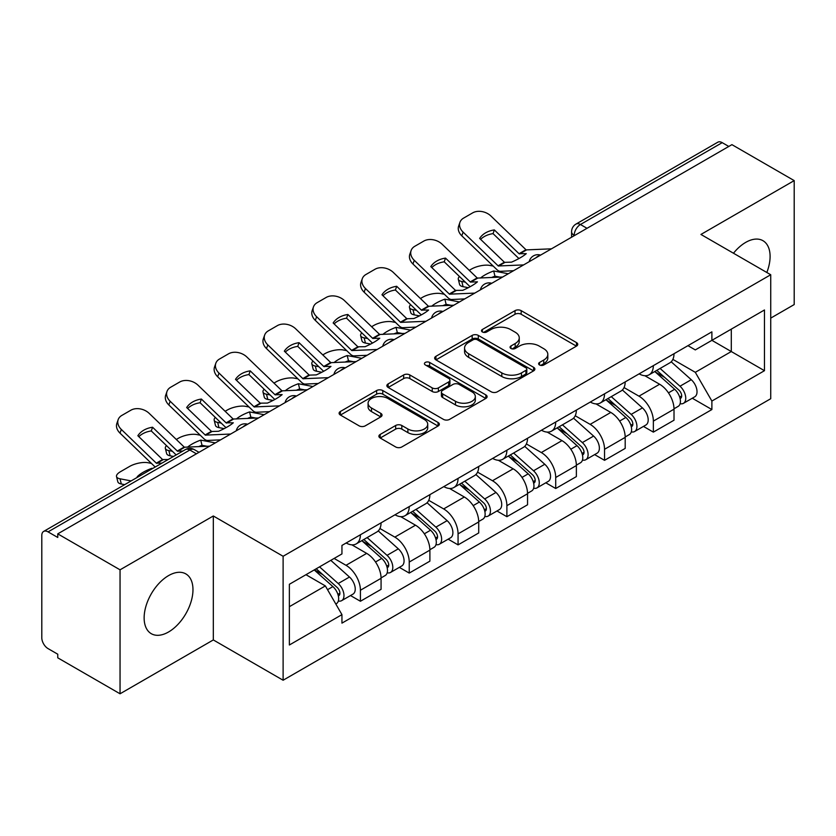 <?xml version="1.0" encoding="UTF-8"?>
<svg xmlns="http://www.w3.org/2000/svg" width="836" height="836" viewBox="0 0 836 836"><rect width="100%" height="100%" fill="white"/><g stroke="black" fill="none" stroke-linecap="round" stroke-linejoin="round"><path stroke-width="1.25" d="M539.523 364.966A3.041 1.756 0 0 0 543.828 364.966L576.464 346.125A4.347 2.508 0 0 0 577.739 344.348A4.347 2.508 0 0 0 576.464 342.572L521.173 310.647A4.347 2.508 0 0 0 515.028 310.647L482.382 329.488A3.041 1.756 0 0 0 481.494 330.732A3.041 1.756 0 0 0 482.382 331.976A3.041 1.756 0 0 0 486.688 331.976L490.91 329.541A13.899 8.026 0 0 1 510.566 329.541L515.175 332.195A13.899 8.026 0 0 1 519.25 337.869A13.899 8.026 0 0 1 515.175 343.544L510.953 345.989A3.041 1.756 0 0 0 510.065 347.233A3.041 1.756 0 0 0 510.953 348.466A3.041 1.756 0 0 0 515.258 348.466L519.48 346.031A13.899 8.026 0 0 1 539.136 346.031L543.745 348.696A13.899 8.026 0 0 1 547.82 354.37A13.899 8.026 0 0 1 543.745 360.044L539.523 362.479A3.041 1.756 0 0 0 538.635 363.723A3.041 1.756 0 0 0 539.523 364.966L539.523 362.479M168.559 631.985A34.527 19.928 120 0 0 191.11 601.565A34.527 19.928 120 0 0 185.822 573.893A34.527 19.928 120 0 0 168.559 575.607A34.527 19.928 120 0 0 145.997 606.027A34.527 19.928 120 0 0 151.295 633.698A34.527 19.928 120 0 0 168.559 631.985M766.821 272.494A34.527 19.928 120 0 0 762.954 240.695A34.527 19.928 120 0 0 745.691 242.398A34.527 19.928 120 0 0 733.475 253.235M380.161 434.448A4.347 2.508 0 0 0 378.886 436.225A4.347 2.508 0 0 0 380.161 437.991L395.668 446.957A4.347 2.508 0 0 0 401.813 446.957L438.064 426.026A4.347 2.508 0 0 0 439.339 424.249A4.347 2.508 0 0 0 438.064 422.473L382.773 390.548A4.347 2.508 0 0 0 376.628 390.548L340.377 411.479A4.347 2.508 0 0 0 339.102 413.256A4.347 2.508 0 0 0 340.377 415.022L359.114 425.848A4.347 2.508 0 0 0 365.259 425.848L380.777 416.892A4.347 2.508 0 0 0 382.042 415.116A4.347 2.508 0 0 0 380.777 413.339L371.477 407.978A11.62 6.709 0 0 1 368.08 403.234A11.62 6.709 0 0 1 375.249 397.037A11.62 6.709 0 0 1 387.914 398.49L424.322 419.505A11.62 6.709 0 0 1 427.729 424.249A11.62 6.709 0 0 1 420.55 430.446A11.62 6.709 0 0 1 407.884 428.993L401.813 425.493A4.347 2.508 0 0 0 395.668 425.493L380.161 434.448L380.161 437.991M283.111 556.274L213.316 515.979L120.05 569.818L57.757 533.859L731.918 144.649L794.2 180.607L700.934 234.446L770.729 274.741L283.111 556.274L283.111 680.232L770.729 398.709L770.729 274.741M491.213 391.791A4.347 2.508 0 0 0 497.357 391.791L533.608 370.86A4.347 2.508 0 0 0 534.883 369.094A4.347 2.508 0 0 0 533.608 367.317L478.307 335.393A4.347 2.508 0 0 0 472.173 335.393L435.922 356.314A4.347 2.508 0 0 0 434.647 358.09A4.347 2.508 0 0 0 435.922 359.867L491.213 391.791M426.538 365.625A3.041 1.756 0 0 1 429.62 366.053L429.62 362.437L485.841 394.895A4.347 2.508 0 0 1 487.116 396.672A4.347 2.508 0 0 1 485.841 398.448L449.59 419.369A4.347 2.508 0 0 1 443.446 419.369L388.144 387.444L388.144 383.902A4.347 2.508 0 0 0 386.869 385.668A4.347 2.508 0 0 0 388.144 387.444M388.144 383.902L403.663 374.946A4.347 2.508 0 0 1 409.807 374.946L432.233 387.894A4.347 2.508 0 0 0 438.377 387.894L448.671 381.947A4.347 2.508 0 0 0 449.935 380.171A4.347 2.508 0 0 0 448.671 378.405L425.315 364.924A3.041 1.756 0 0 1 424.427 363.681A3.041 1.756 0 0 1 426.308 362.061A3.041 1.756 0 0 1 429.62 362.437M120.05 569.818L120.05 693.786L57.757 657.827L57.757 654.212L48.06 648.611A8.851 5.11 -120 0 1 41.8 637.763L41.8 535.489A8.851 5.11 -120 0 1 43.629 531.435L185.414 449.58A8.851 5.11 60 0 1 189.835 450.019L48.06 531.874A8.851 5.11 -120 0 0 43.629 531.435M770.729 318.119L794.2 304.565L794.2 180.607M120.05 693.786L213.316 639.937L283.111 680.232M57.757 533.859L57.757 537.475L48.06 531.874M587.008 228.312L580.435 224.508A8.851 5.11 60 0 0 576.014 224.069L717.79 142.214A8.851 5.11 60 0 1 722.21 142.653L580.435 224.508A8.851 5.11 120 0 0 574.175 235.355L574.175 235.71M728.783 146.446L722.21 142.653M653.355 365.635A20.357 11.756 60 0 1 649.144 374.779L669.803 362.855A20.357 11.756 -120 0 0 674.015 353.712M624.043 387.559L638.965 396.17A20.357 11.756 60 0 1 653.355 421.114L674.015 409.18A20.357 11.756 -120 0 0 659.614 384.246L644.838 375.709M674.015 409.18L674.015 420.205L653.355 432.128L643.459 426.412M649.144 374.779A20.357 11.756 60 0 1 639.122 373.859M653.355 421.114L653.355 432.128M604.532 393.829A20.357 11.756 60 0 1 600.321 402.962L620.97 391.039A20.357 11.756 -120 0 0 625.192 381.895M594.626 454.606L604.532 460.322L625.192 448.399L625.192 437.374A20.357 11.756 -120 0 0 610.792 412.441L596.005 403.903M600.321 402.962A20.357 11.756 60 0 1 590.3 402.043M575.22 415.753L590.143 424.364A20.357 11.756 60 0 1 604.532 449.298L604.532 460.322M555.71 422.013A20.357 11.756 60 0 1 551.499 431.157L572.148 419.223A20.357 11.756 -120 0 0 576.37 410.089M545.803 482.79L555.71 488.506L576.37 476.583L576.37 465.558A20.357 11.756 -120 0 0 561.97 440.624L547.183 432.087M551.499 431.157A20.357 11.756 60 0 1 541.467 430.237M526.398 443.937L541.31 452.548A20.357 11.756 60 0 1 555.71 477.492L555.71 488.506M506.888 450.207A20.357 11.756 60 0 1 502.666 459.34L523.326 447.417A20.357 11.756 -120 0 0 527.537 438.273M496.981 510.984L506.888 516.7L527.547 504.777L527.547 493.752A20.357 11.756 -120 0 0 513.147 468.818L498.36 460.281M502.666 459.34A20.357 11.756 60 0 1 492.644 458.421M477.565 472.131L492.488 480.742A20.357 11.756 60 0 1 506.888 505.675L506.888 516.7M458.065 478.391A20.357 11.756 60 0 1 453.844 487.534L474.503 475.6A20.357 11.756 -120 0 0 478.714 466.467M448.159 539.168L458.065 544.884L478.714 532.96L478.714 521.936A20.357 11.756 -120 0 0 464.325 497.002L449.538 488.464M453.844 487.534A20.357 11.756 60 0 1 443.822 486.615M428.743 500.315L443.665 508.925A20.357 11.756 60 0 1 458.065 533.87L458.065 544.884M409.232 506.585A20.357 11.756 60 0 1 405.021 515.718L425.681 503.794A20.357 11.756 -120 0 0 429.892 494.651M399.336 567.362L409.232 573.078L429.892 561.155L429.892 550.13A20.357 11.756 -120 0 0 415.492 525.196L400.716 516.658M405.021 515.718A20.357 11.756 60 0 1 395 514.798M379.92 528.509L394.843 537.12A20.357 11.756 60 0 1 409.232 562.053L409.232 573.078M360.41 534.768A20.357 11.756 60 0 1 356.199 543.912L376.848 531.978A20.357 11.756 -120 0 0 381.07 522.845M350.503 595.545L360.41 601.262L381.07 589.338L381.07 578.313A20.357 11.756 -120 0 0 366.67 553.38L351.883 544.842M356.199 543.912A20.357 11.756 60 0 1 346.177 542.992M334.118 558.438L346.01 565.303A20.357 11.756 60 0 1 360.41 590.247L360.41 601.262M687.944 345.665L695.301 349.918L764.47 309.978L731.291 329.133L731.291 351.538L695.301 372.323L672.865 359.375M289.371 606.685L325.361 585.911L341.945 614.638L289.371 644.995L289.371 584.28L341.945 553.923L341.945 545.427L711.885 331.85L711.885 340.336L764.47 370.693L711.885 401.05L695.301 372.323M764.47 309.978L764.47 370.693M341.945 614.638L341.945 623.133L711.885 409.546L711.885 401.05M213.316 515.979L213.316 639.937M325.361 585.911L305.955 574.698M692.281 398.229L711.885 409.546M540.735 365.395L543.745 363.66A13.899 8.026 0 0 0 547.82 357.986L547.82 354.37M519.25 337.869L519.25 341.485A13.899 8.026 0 0 1 515.175 347.159L512.165 348.905M576.412 346.156L521.173 314.263A4.347 2.508 0 0 0 515.028 314.263L483.595 332.404M533.556 370.891L478.307 339.008A4.347 2.508 0 0 0 472.173 339.008L435.974 359.898M525.928 370.327A3.041 1.756 0 0 0 526.816 369.094A3.041 1.756 0 0 0 525.928 367.85L477.387 339.824A3.041 1.756 0 0 0 473.092 339.824L468.63 342.394A13.899 8.026 0 0 0 464.565 348.069A13.899 8.026 0 0 0 468.63 353.743L501.809 372.898A13.899 8.026 0 0 0 521.476 372.898L525.928 370.327L525.928 373.943A3.041 1.756 0 0 0 526.816 372.699L526.816 369.094M464.565 348.069L464.565 351.684A13.899 8.026 0 0 0 468.63 357.359L468.63 353.743M525.928 373.943L521.476 376.513A13.899 8.026 0 0 1 501.809 376.513L468.63 357.359M388.207 387.476L403.663 378.551L403.663 374.946M449.935 380.171L449.935 383.787A4.347 2.508 0 0 1 448.671 385.563L438.377 391.499A4.347 2.508 0 0 1 432.233 391.499L409.807 378.551A4.347 2.508 0 0 0 403.663 378.551M429.62 366.053L485.779 398.479M455.505 401.322A11.62 6.709 0 0 0 468.17 402.785A11.62 6.709 0 0 0 475.339 396.577A11.62 6.709 0 0 0 471.932 391.833L459.11 384.435A4.347 2.508 0 0 0 452.966 384.435L442.672 390.37A4.347 2.508 0 0 0 441.408 392.147A4.347 2.508 0 0 0 442.672 393.923L455.505 401.322L455.505 404.938A11.62 6.709 0 0 0 468.17 406.39A11.62 6.709 0 0 0 475.339 400.193L475.339 396.577M441.408 392.147L441.408 395.762A4.347 2.508 0 0 0 442.672 397.539L442.672 393.923M455.505 404.938L442.672 397.539M427.729 424.249L427.729 427.865A11.62 6.709 0 0 1 420.55 434.062A11.62 6.709 0 0 1 407.884 432.609L401.813 429.108A4.347 2.508 0 0 0 395.668 429.108L380.213 438.033M368.08 403.234L368.08 406.85A11.62 6.709 0 0 0 371.477 411.594L371.477 407.978M380.714 416.924L371.477 411.594M438.012 426.057L382.773 394.164A4.347 2.508 0 0 0 376.628 394.164L340.43 415.064M500.001 277.144L494.964 276.183L493.679 270.979L508.267 273.769M469.236 270.341L471.358 269.119A13.282 4.838 -13.9 0 1 489.656 265.399L493.188 266.078M459.445 276.486A13.282 4.838 -13.9 0 0 458.306 279.255A13.282 4.838 -13.9 0 0 461.806 281.481L463.092 286.685A13.282 4.838 166.1 0 1 459.591 284.459L458.306 279.255M465.338 282.16L461.806 281.481M493.679 270.979A27.442 10.001 -13.9 0 0 480.481 278.043M468.317 287.678L463.092 286.685M494.964 276.183A27.442 10.001 -13.9 0 0 491.537 277.531M654.776 371.529L674.662 389.283A11.067 6.385 60 0 1 678.142 406.39L674.015 408.773M655.299 371.999L664.662 377.402M656.782 370.369L678.916 390.119A5.309 3.062 60 0 1 680.588 398.333A5.309 3.062 60 0 1 680.096 398.532M660.095 368.457L679.992 386.211A11.067 6.385 60 0 1 683.461 403.318A11.067 6.385 60 0 1 680.117 403.673M671.183 361.789L691.257 379.701A11.067 6.385 60 0 1 694.726 396.818L683.461 403.318M494.337 229.921A27.442 20.054 -160.8 0 0 479.634 238.406L504.536 262.368L511.548 262.138A27.442 6.416 -20.2 0 0 520.18 257.843A27.442 6.416 -20.2 0 0 526.262 253.653L519.051 253.726L494.337 229.921L493.052 233.631L517.756 257.436A6.636 3.835 -120 0 0 519.062 258.46M523.608 264.907L498.277 265.984L463.092 232.115L461.806 235.836A13.282 9.698 -160.8 0 1 458.65 226.044L459.936 222.334A13.282 9.698 19.2 0 0 463.092 232.115M513.555 270.718L500.513 271.313A6.636 3.835 60 0 1 498.277 270.676A6.636 3.835 60 0 1 496.793 269.537L461.806 235.836M551.457 248.825L526.137 249.901L490.951 216.033A13.282 9.698 19.2 0 0 472.653 212.877L463.572 218.123A13.282 9.698 19.2 0 0 459.936 222.334M480.606 239.347A27.442 20.054 -160.8 0 1 493.052 233.631M451.168 305.328L446.142 304.367L444.846 299.163L459.445 301.953M420.404 298.536L422.535 297.302A13.282 4.838 -13.9 0 1 440.833 293.582L444.365 294.262M410.622 304.67A13.282 4.838 -13.9 0 0 409.483 307.449A13.282 4.838 -13.9 0 0 412.974 309.665L414.269 314.869A13.282 4.838 166.1 0 1 410.769 312.643L409.483 307.449M416.516 310.344L412.974 309.665M444.846 299.163A27.442 10.001 -13.9 0 0 431.658 306.227M419.494 315.872L414.269 314.869M446.142 304.367A27.442 10.001 -13.9 0 0 442.714 305.715M605.943 399.712L625.84 417.467A11.067 6.385 60 0 1 629.32 434.574L625.192 436.967M606.476 400.183L615.839 405.596M607.95 398.553L630.093 418.313A5.309 3.062 60 0 1 631.755 426.527A5.309 3.062 60 0 1 631.274 426.715M611.273 396.64L631.159 414.395A11.067 6.385 60 0 1 634.639 431.512A11.067 6.385 60 0 1 631.295 431.867M622.36 389.984L642.435 407.895A11.067 6.385 60 0 1 645.904 425.001L634.639 431.512M402.346 333.522L397.319 332.55L396.024 327.357L410.622 330.147M371.581 326.719L373.713 325.497A13.282 4.838 -13.9 0 1 392.011 321.776L395.543 322.456M361.8 332.853A13.282 4.838 -13.9 0 0 360.65 335.633A13.282 4.838 -13.9 0 0 364.151 337.859L365.447 343.063A13.282 4.838 166.1 0 1 361.946 340.837L360.65 335.633M367.683 338.538L364.151 337.859M396.024 327.357A27.442 10.001 -13.9 0 0 382.836 334.421M370.672 344.056L365.447 343.063M397.319 332.55A27.442 10.001 -13.9 0 0 393.892 333.909M557.121 427.907L577.018 445.661A11.067 6.385 60 0 1 580.487 462.768L576.359 465.15M557.654 428.377L567.017 433.779M559.127 426.747L581.271 446.497A5.309 3.062 60 0 1 582.932 454.711A5.309 3.062 60 0 1 582.452 454.909M562.44 424.834L582.337 442.589A11.067 6.385 60 0 1 585.817 459.695A11.067 6.385 60 0 1 582.473 460.051M573.538 418.167L593.602 436.078A11.067 6.385 60 0 1 597.082 453.196L585.817 459.695M445.515 258.105A27.442 20.054 -160.8 0 0 430.801 266.6L455.515 290.405L462.726 290.332A27.442 6.416 -20.2 0 0 471.358 286.027A27.442 6.416 -20.2 0 0 477.429 281.836L470.428 282.066L445.515 258.105L444.229 261.814L468.933 285.619A6.636 3.835 -120 0 0 470.24 286.654M474.785 293.102L449.454 294.167L414.269 260.309L412.974 264.019A13.282 9.698 -160.8 0 1 409.828 254.238L411.113 250.528A13.282 9.698 19.2 0 0 414.269 260.309M464.732 298.901L451.68 299.507A6.636 3.835 60 0 1 449.454 298.87A6.636 3.835 60 0 1 447.971 297.731L412.974 264.019M502.635 277.019L477.314 278.085L442.119 244.227A13.282 9.698 19.2 0 0 423.831 241.071L414.75 246.306A13.282 9.698 19.2 0 0 411.113 250.528M431.784 267.541A27.442 20.054 -160.8 0 1 444.229 261.814M396.692 286.288A27.442 20.054 -160.8 0 0 381.979 294.784L406.892 318.746L413.904 318.516A27.442 6.416 -20.2 0 0 422.525 314.211A27.442 6.416 -20.2 0 0 428.607 310.031L421.396 310.104L396.692 286.288L395.397 290.008L420.111 313.813A6.636 3.835 -120 0 0 421.417 314.838M425.952 321.285L400.632 322.362L365.447 288.493L364.151 292.203A13.282 9.698 -160.8 0 1 360.995 282.422L362.291 278.712A13.282 9.698 19.2 0 0 365.447 288.493M415.9 327.095L402.858 327.691A6.636 3.835 60 0 1 400.632 327.054A6.636 3.835 60 0 1 399.138 325.915L364.151 292.203M453.812 305.203L428.481 306.279L393.296 272.411A13.282 9.698 19.2 0 0 375.009 269.255L365.928 274.501A13.282 9.698 19.2 0 0 362.291 278.712M382.951 295.725A27.442 20.054 -160.8 0 1 395.397 290.008M353.524 361.706L348.487 360.744L347.201 355.54L361.789 358.33M322.759 354.913L324.89 353.68A13.282 4.838 -13.9 0 1 343.178 349.96L346.721 350.639M312.977 361.047A13.282 4.838 -13.9 0 0 311.828 363.827A13.282 4.838 -13.9 0 0 315.329 366.043L316.614 371.247A13.282 4.838 166.1 0 1 313.124 369.021L311.828 363.827M318.861 366.722L315.329 366.043M347.201 355.54A27.442 10.001 -13.9 0 0 334.003 362.605M321.85 372.25L316.614 371.247M348.487 360.744A27.442 10.001 -13.9 0 0 345.059 362.092M508.298 456.09L528.195 473.845A11.067 6.385 60 0 1 531.665 490.951L527.537 493.344M508.821 456.56L518.195 461.974M510.305 454.93L532.438 474.691A5.309 3.062 60 0 1 534.11 482.905A5.309 3.062 60 0 1 533.629 483.093M513.617 453.018L533.514 470.772A11.067 6.385 60 0 1 536.984 487.879A11.067 6.385 60 0 1 533.65 488.234M524.715 446.361L544.779 464.273A11.067 6.385 60 0 1 548.259 481.379L536.984 487.879M304.701 389.889L299.664 388.928L298.379 383.734L312.967 386.525M273.936 383.097L276.068 381.874A13.282 4.838 -13.9 0 1 294.356 378.154L297.898 378.833M264.145 389.231A13.282 4.838 -13.9 0 0 263.006 392.011A13.282 4.838 -13.9 0 0 266.506 394.237L267.792 399.43A13.282 4.838 166.1 0 1 264.291 397.215L263.006 392.011M270.038 394.916L266.506 394.237M298.379 383.734A27.442 10.001 -13.9 0 0 285.18 390.799M273.017 400.434L267.792 399.43M299.664 388.928A27.442 10.001 -13.9 0 0 296.237 390.287M459.476 484.284L479.373 502.039A11.067 6.385 60 0 1 482.842 519.146L478.714 521.528M459.999 484.755L469.362 490.157M461.482 483.124L483.616 502.875A5.309 3.062 60 0 1 485.288 511.089A5.309 3.062 60 0 1 484.796 511.287M464.795 481.212L484.692 498.967A11.067 6.385 60 0 1 488.161 516.073A11.067 6.385 60 0 1 484.817 516.429M475.883 474.545L495.957 492.456A11.067 6.385 60 0 1 499.426 509.563L488.161 516.073M255.868 418.084L250.842 417.122L249.556 411.918L264.145 414.708M225.114 411.291L227.235 410.058A13.282 4.838 -13.9 0 1 245.533 406.338L249.065 407.017M215.322 417.425A13.282 4.838 -13.9 0 0 214.183 420.205A13.282 4.838 -13.9 0 0 217.673 422.42L218.969 427.624A13.282 4.838 166.1 0 1 215.469 425.399L214.183 420.205M221.216 423.1L217.673 422.42M249.556 411.918A27.442 10.001 -13.9 0 0 236.358 418.982M224.194 428.628L218.969 427.624M250.842 417.122A27.442 10.001 -13.9 0 0 247.414 418.47M410.654 512.468L430.54 530.223A11.067 6.385 60 0 1 434.02 547.329L429.892 549.712M411.176 512.938L420.539 518.351M412.66 511.308L434.793 531.069A5.309 3.062 60 0 1 436.465 539.283A5.309 3.062 60 0 1 435.974 539.471M415.973 509.396L435.87 527.15A11.067 6.385 60 0 1 439.339 544.257A11.067 6.385 60 0 1 435.995 544.612M427.06 502.739L447.135 520.65A11.067 6.385 60 0 1 450.604 537.757L439.339 544.257M347.87 314.482A27.442 20.054 -160.8 0 0 333.156 322.978L357.871 346.783L365.071 346.71A27.442 6.416 -20.2 0 0 373.702 342.405A27.442 6.416 -20.2 0 0 379.784 338.214L372.772 338.444L347.87 314.482L346.574 318.192L371.288 341.997A6.636 3.835 -120 0 0 372.595 343.032M377.13 349.479L351.81 350.545L316.614 316.687L315.329 320.397A13.282 9.698 -160.8 0 1 312.173 310.616L313.469 306.906A13.282 9.698 19.2 0 0 316.614 316.687M367.077 355.279L354.036 355.885A6.636 3.835 60 0 1 351.81 355.248A6.636 3.835 60 0 1 350.315 354.109L315.329 320.397M404.99 333.397L379.659 334.463L344.474 300.605A13.282 9.698 19.2 0 0 326.176 297.449L317.105 302.684A13.282 9.698 19.2 0 0 313.469 306.906M334.128 323.919A27.442 20.054 -160.8 0 1 346.574 318.192M299.037 342.666A27.442 20.054 -160.8 0 0 284.334 351.162L309.236 375.124L316.248 374.894A27.442 6.416 -20.2 0 0 324.88 370.588A27.442 6.416 -20.2 0 0 330.962 366.408L323.751 366.481L299.037 342.666L297.752 346.386L322.466 370.191A6.636 3.835 -120 0 0 323.772 371.215M328.308 377.663L302.977 378.739L267.792 344.871L266.506 348.581A13.282 9.698 -160.8 0 1 263.35 338.799L264.646 335.09A13.282 9.698 19.2 0 0 267.792 344.871M318.255 383.473L305.213 384.069A6.636 3.835 60 0 1 302.977 383.431A6.636 3.835 60 0 1 301.493 382.292L266.506 348.581M356.167 361.58L330.837 362.657L295.651 328.788A13.282 9.698 19.2 0 0 277.353 325.632L268.283 330.878A13.282 9.698 19.2 0 0 264.646 335.09M285.306 352.102A27.442 20.054 -160.8 0 1 297.752 346.386M250.215 370.86A27.442 20.054 -160.8 0 0 235.501 379.356L260.215 403.161L267.426 403.088A27.442 6.416 -20.2 0 0 276.058 398.782A27.442 6.416 -20.2 0 0 282.14 394.592L275.128 394.822L250.215 370.86L248.929 374.57L273.633 398.375A6.636 3.835 -120 0 0 274.94 399.409M279.485 405.857L254.154 406.923L218.969 373.065L217.673 376.775A13.282 9.698 -160.8 0 1 214.528 366.994L215.813 363.284A13.282 9.698 19.2 0 0 218.969 373.065M269.432 411.657L256.391 412.263A6.636 3.835 60 0 1 254.154 411.625A6.636 3.835 60 0 1 252.671 410.486L217.673 376.775M307.334 389.775L282.014 390.84L246.829 356.982A13.282 9.698 19.2 0 0 228.531 353.827L219.45 359.062A13.282 9.698 19.2 0 0 215.813 363.284M236.483 380.296A27.442 20.054 -160.8 0 1 248.929 374.57M207.046 446.267L202.019 445.306L200.724 440.112L215.322 442.902M176.281 439.475L178.413 438.252A13.282 4.838 -13.9 0 1 196.711 434.532L200.243 435.211M166.5 445.609A13.282 4.838 -13.9 0 0 165.35 448.389A13.282 4.838 -13.9 0 0 168.851 450.614L170.147 455.808A13.282 4.838 166.1 0 1 166.646 453.593L165.35 448.389M172.394 451.283L168.851 450.614M200.724 440.112A27.442 10.001 -13.9 0 0 187.536 447.176M173.512 456.456L170.147 455.808M202.019 445.306A27.442 10.001 -13.9 0 0 198.592 446.664M361.821 540.662L381.718 558.406A11.067 6.385 60 0 1 385.197 575.523L381.059 577.906M362.354 541.132L371.717 546.535M363.827 539.502L385.971 559.253A5.309 3.062 60 0 1 387.632 567.466A5.309 3.062 60 0 1 387.152 567.654M367.14 537.59L387.037 555.344A11.067 6.385 60 0 1 390.516 572.451A11.067 6.385 60 0 1 387.172 572.806M378.238 530.923L398.312 548.834A11.067 6.385 60 0 1 401.782 565.941L390.516 572.451M201.392 399.044A27.442 20.054 -160.8 0 0 186.679 407.54L211.592 431.501L218.604 431.271A27.442 6.416 -20.2 0 0 227.225 426.966A27.442 6.416 -20.2 0 0 233.307 422.786L226.107 422.859L201.392 399.044L200.097 402.753L224.811 426.569A6.636 3.835 -120 0 0 226.117 427.593M230.663 434.041L205.332 435.117L170.147 401.249L168.851 404.958A13.282 9.698 -160.8 0 1 165.706 395.177L166.991 391.467A13.282 9.698 19.2 0 0 170.147 401.249M220.61 439.851L207.558 440.447A6.636 3.835 60 0 1 205.332 439.809A6.636 3.835 60 0 1 203.838 438.67L168.851 404.958M258.512 417.958L233.181 419.035L197.996 385.166A13.282 9.698 19.2 0 0 179.709 382.01L170.628 387.256A13.282 9.698 19.2 0 0 166.991 391.467M187.661 408.48A27.442 20.054 -160.8 0 1 200.097 402.753M152.037 468.85L151.901 468.296L152.727 468.453M151.901 468.296A27.442 10.001 -13.9 0 0 137.188 476.792L138.013 476.948M124.679 484.64L121.324 484.002A13.282 4.838 166.1 0 1 117.824 481.776L116.528 476.583A13.282 4.838 -13.9 0 1 120.509 471.682L129.59 466.436A13.282 4.838 -13.9 0 1 147.888 462.716L151.421 463.395M116.528 476.583A13.282 4.838 -13.9 0 0 120.029 478.798L121.324 484.002M131.127 480.919L120.029 478.798M314.211 569.933L332.895 586.6A11.067 6.385 60 0 1 336.365 603.707L335.821 604.031M314.399 569.828L322.895 574.719M316.227 568.773L337.148 587.447A5.309 3.062 60 0 1 338.81 595.66A5.309 3.062 60 0 1 338.329 595.849M319.54 566.86L338.214 583.528A11.067 6.385 60 0 1 341.684 600.635A11.067 6.385 60 0 1 338.35 600.99M330.805 560.36L349.479 577.028A11.067 6.385 60 0 1 352.959 594.135L341.684 600.635M161.912 463.154L156.311 463.154L121.324 429.443L120.029 433.152A13.282 9.698 -160.8 0 1 116.873 423.371L118.169 419.662A13.282 9.698 19.2 0 0 121.324 429.443M168.172 459.539L162.571 459.539L137.856 435.734A27.442 20.054 -160.8 0 1 152.57 427.238L151.274 430.948L175.988 454.753A6.636 3.835 -120 0 0 176.166 454.92M155.193 467.031A6.636 3.835 60 0 1 155.015 466.864L120.029 433.152M182.875 451.043L177.472 451.2L152.57 427.238M209.69 446.152L184.359 447.218L149.174 413.36A13.282 9.698 19.2 0 0 130.876 410.204L121.805 415.44A13.282 9.698 19.2 0 0 118.169 419.662M138.828 436.664A27.442 20.054 -160.8 0 1 151.274 430.948M574.489 235.533L574.175 235.355A8.851 5.11 0 0 1 571.584 231.739L571.584 237.215M409.232 562.053L429.892 550.13M458.065 533.87L478.714 521.936M506.888 505.675L527.547 493.752M555.71 477.492L576.37 465.558M604.532 449.298L625.192 437.374M360.41 590.247L381.07 578.313M346.01 565.303L366.67 553.38M394.843 537.12L415.492 525.196M443.665 508.925L464.325 497.002M492.488 480.742L513.147 468.818M541.31 452.548L561.97 440.624M590.143 424.364L610.792 412.441M638.965 396.17L659.614 384.246M539.826 255.544A8.851 5.11 120 0 0 535.918 257.801M491.004 283.738A8.851 5.11 120 0 0 487.095 285.996M442.171 311.922A8.851 5.11 120 0 0 438.263 314.179M393.348 340.116A8.851 5.11 120 0 0 389.44 342.373M344.526 368.3A8.851 5.11 120 0 0 340.618 370.557M295.704 396.494A8.851 5.11 120 0 0 291.795 398.751M246.881 424.678A8.851 5.11 120 0 0 242.973 426.935M196.408 453.812L189.835 450.019A8.851 5.11 120 0 1 194.266 449.58A8.851 8.851 0 0 0 185.414 449.58M543.745 363.66L543.745 360.044M510.953 348.466L510.953 345.989M515.175 347.159L515.175 343.544M482.382 331.976L482.382 329.488M515.028 314.263L515.028 310.647M521.173 314.263L521.173 310.647M576.464 346.125L576.464 342.572M435.922 359.867L435.922 356.314M472.173 339.008L472.173 335.393M478.307 339.008L478.307 335.393M533.608 370.86L533.608 367.317M501.809 376.513L501.809 372.898M521.476 376.513L521.476 372.898M409.807 378.551L409.807 374.946M432.233 391.499L432.233 387.894M438.377 391.499L438.377 387.894M448.671 385.563L448.671 381.947M485.841 398.448L485.841 394.895M395.668 429.108L395.668 425.493M401.813 429.108L401.813 425.493M407.884 432.609L407.884 428.993M380.777 416.892L380.777 413.339M340.377 415.022L340.377 411.479M376.628 394.164L376.628 390.548M382.773 394.164L382.773 390.548M438.064 426.026L438.064 422.473M674.662 389.283L668.466 392.857M681.685 395.909L679.689 397.058M691.257 379.701L679.992 386.211M504.839 262.452L498.58 266.067M526.429 249.985L519.543 253.956M504.338 262.211L498.078 265.827M525.938 249.745L519.051 253.726M625.84 417.467L619.643 421.051M632.862 424.092L630.866 425.242M642.435 407.895L631.159 414.395M577.018 445.661L570.81 449.235M584.04 452.276L582.044 453.436M593.602 436.078L582.337 442.589M456.007 290.646L449.747 294.251M477.607 278.179L470.72 282.15M455.515 290.405L449.256 294.021M477.116 277.939L470.229 281.91M407.184 318.829L400.925 322.445M428.784 306.363L421.898 310.334M406.693 318.589L400.434 322.205M428.283 306.122L421.396 310.104M528.195 473.845L521.988 477.429M535.207 480.47L533.211 481.62M544.779 464.273L533.514 470.772M479.373 502.039L473.166 505.613M486.385 508.654L484.389 509.814M495.957 492.456L484.692 498.967M430.54 530.223L424.343 533.807M437.562 536.848L435.566 537.997M447.135 520.65L435.87 527.15M358.362 347.024L352.102 350.629M379.962 334.546L373.075 338.528M357.871 346.783L351.611 350.399M379.46 334.316L372.574 338.287M309.539 375.207L303.28 378.823M331.129 362.74L324.243 366.711M309.038 374.967L302.778 378.583M330.638 362.5L323.751 366.481M260.717 403.401L254.457 407.007M282.307 390.924L275.42 394.905M260.215 403.161L253.956 406.777M281.816 390.694L274.929 394.665M381.718 558.406L375.521 561.991M388.74 565.032L386.744 566.191M398.312 548.834L387.037 555.344M211.884 431.585L205.625 435.201M233.484 419.118L226.598 423.089M211.393 431.345L205.133 434.96M232.983 418.878L226.107 422.859M332.895 586.6L327.545 589.693M339.907 593.226L337.922 594.375M349.479 577.028L338.214 583.528M163.062 459.769L156.802 463.384M184.662 447.302L177.775 451.283M162.571 459.539L156.311 463.154M184.16 447.072L177.274 451.043M540.578 255.116A8.851 8.851 0 0 0 529.219 261.668M491.756 283.3A8.851 8.851 0 0 0 480.397 289.862M442.923 311.494A8.851 8.851 0 0 0 431.564 318.046M394.101 339.677A8.851 8.851 0 0 0 382.742 346.24M345.278 367.871A8.851 8.851 0 0 0 333.919 374.423M296.456 396.055A8.851 8.851 0 0 0 285.097 402.618M247.634 424.249A8.851 8.851 0 0 0 236.274 430.801M198.999 452.318L194.266 449.58M576.014 224.069A8.851 8.851 0 0 0 571.584 231.739"/></g></svg>

